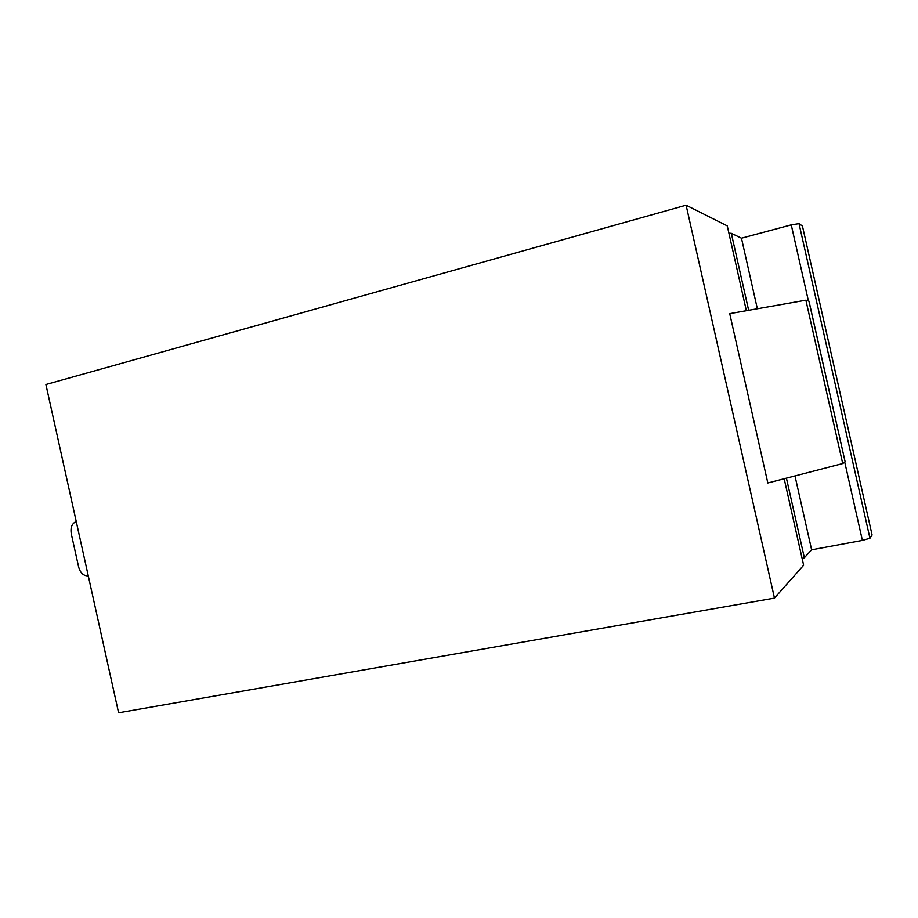 <?xml version="1.0" encoding="UTF-8"?>
<svg xmlns="http://www.w3.org/2000/svg" width="918" height="918" viewBox="0 0 918 918"><rect width="100%" height="100%" fill="white"/><g stroke="black" fill="none" stroke-linecap="round" stroke-linejoin="round"><path stroke-width="1.38" d="M799.027 223.636L869.954 538.258L872.1 534.987L802.447 226.058L799.027 223.636L791.259 224.864L741.469 238.198L731.313 233.31L728.915 233.229M746.357 310.709L727.263 225.885L686.113 205.207L45.9 384.516L118.594 712.793L774.471 598.1L686.113 205.207M729.73 313.646L767.827 482.971L842.713 463.544L845.134 461.777L809.01 301.184L805.889 300.186L729.73 313.646M784.179 478.737L803.64 565.236L774.471 598.1M805.889 300.186L842.713 463.544M794.988 475.926L811.627 549.802L804.352 557.742L802.194 558.775M741.469 238.198L757.35 308.769M869.954 538.258L862.392 540.404L811.627 549.802M88.277 575.873C82.907 575.953 79.499 572.178 78.087 564.559L71.834 536.341C69.883 528.699 71.34 523.742 76.228 521.47M808.919 301.127L845.134 461.777M731.313 233.31L748.652 310.307M786.428 478.152L804.352 557.742M791.259 224.864L808.414 300.966M844.732 462.075L862.392 540.404"/></g></svg>
